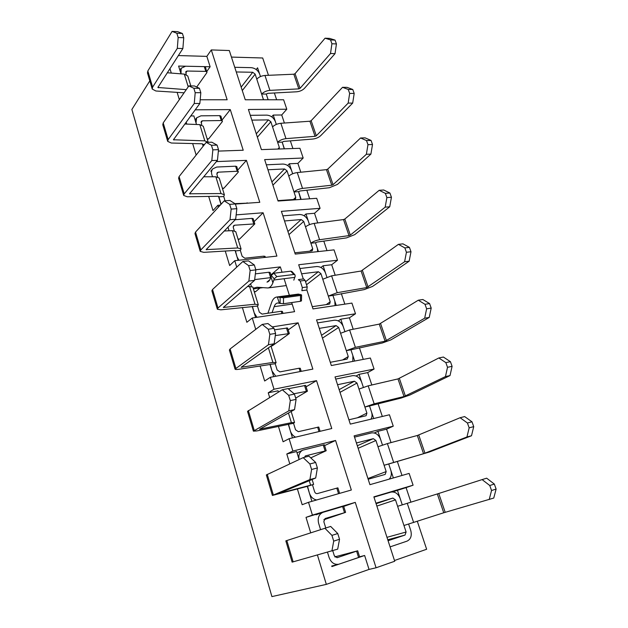 <?xml version="1.0" encoding="UTF-8"?>
<svg xmlns="http://www.w3.org/2000/svg" width="628" height="628" viewBox="0 0 628 628"><rect width="100%" height="100%" fill="white"/><g stroke="black" fill="none" stroke-linecap="round" stroke-linejoin="round"><path stroke-width="0.94" d="M329.574 38.394L335.062 40.106L330.54 39.909L325.069 38.198L329.574 38.394M268.132 99.781L266.264 94.051L267.889 93.329L296.699 91.79C299.878 91.468 302.461 90.322 304.439 88.367L335.022 53.655L330.516 53.506L300.066 88.328L298.834 88.878L293.826 74.214L295.05 73.672L325.069 38.198M266.264 94.051L268.164 99.781L266.264 94.051L261.719 94.035C263.705 91.947 266.445 90.722 269.914 90.369L298.834 88.878M335.022 53.655L336.435 43.936L335.062 40.106M330.516 53.506L331.914 43.756L336.435 43.936M331.914 43.756L330.54 39.909M234.746 67.298L251.216 67.659C255.204 68.13 258.037 70.32 259.702 74.23L257.574 67.8L256.216 69.543L257.574 67.8L260.471 76.553M263.485 99.781L255.164 74.151L252.731 72.267L236.254 71.961M256.813 79.144C258.775 77.016 261.491 75.792 264.961 75.462L293.826 74.214M347.064 87.355L352.771 89.474L348.242 89.443L342.543 87.308L347.064 87.355M284.241 148.828L282.176 142.116L283.832 141.402L312.799 139.047C316.01 138.647 318.639 137.516 320.696 135.672L352.685 103.086L348.163 103.102L316.316 135.789L315.06 136.323L309.894 121.228L311.143 120.686L342.543 87.308M282.176 142.116L284.398 148.828L282.176 142.116L277.615 142.25C279.688 140.287 282.474 139.086 285.976 138.647L315.06 136.323M352.685 103.086L354.192 93.431L352.771 89.474M348.163 103.102L349.655 93.407L354.192 93.431M349.655 93.407L348.242 89.443M250.297 115.309L266.837 115.136C270.849 115.489 273.706 117.679 275.417 121.691L273.227 115.065L271.712 116.808L273.227 115.065L281.713 114.979L284.398 123.033L281.713 114.979L286.792 109.217L283.62 99.781L245.265 99.781L229.314 50.53L211.291 49.926L227.155 99.781L211.291 49.926L206.847 56.379L210.129 66.756L206.847 71.396L210.129 66.756L178.611 66.058L210.129 66.756L206.847 56.379L211.291 49.926L229.314 50.53L245.265 99.781L283.62 99.781L286.792 109.217L281.713 114.979L273.227 115.065L276.32 124.422M279.13 149.009L279.334 147.462L270.856 121.761L268.399 119.885L251.852 120.113M272.552 126.903C274.601 124.901 277.372 123.692 280.865 123.284L309.894 121.228M177.308 48.364L178.156 37.507L183.745 37.735L182.874 48.552L177.308 48.364L152.62 87.135L152.235 89.074L147.47 72.95L147.831 70.956L172.088 31.4L177.646 31.643L182.418 33.488L176.837 33.245L178.156 37.507M180.997 73.845L178.611 66.058L180.997 73.845L181.139 68.279L185.613 66.215L204.312 66.631L205.537 67.22L206.863 72.675L196.713 87.025M190.841 85.926L187.78 75.996L184.302 74.104L167.244 72.762M172.088 31.4L176.837 33.245M182.418 33.488L183.745 37.735M186.265 89.647L157.879 87.488L182.874 48.552M207.028 71.969L205.811 71.388L187.105 71.035L185.833 71.616L186.194 74.52M184.067 92.811L155.893 90.997L152.235 89.074M194.256 103.479L195.198 92.685L200.819 92.709L199.853 103.463L194.256 103.479L168.155 139.612L167.707 141.394L162.778 124.737L163.202 122.9L188.855 85.91L194.445 85.965L199.453 88.312L193.832 88.273L195.198 92.685M207.358 139.526L208.731 138.804L207.146 138.843M196.501 124.485L193.871 115.913L196.501 124.485L196.014 122.907L196.658 117.813L200.921 115.835L219.721 115.638L220.93 116.141L222.281 121.691L208.731 138.804M199.822 124.619L204.814 140.86L208.206 142.305L203.26 126.236L199.822 124.619L184.82 124.014M188.855 85.91L193.832 88.273M199.453 88.312L200.819 92.709M204.814 140.86L173.438 139.761L199.853 103.463M167.707 141.394L171.326 143.027L202.043 143.788L202.726 144.095L203.158 146.222L202.428 143.851L202.624 144.471L204.587 144.416M222.469 121.039L221.26 120.545L202.451 120.804L201.25 121.361L201.706 124.933M365.104 137.862L371.054 140.429L366.509 140.562L360.574 137.987L365.104 137.862M300.749 199.421L298.575 191.65L300.262 190.951L329.394 187.725L337.448 184.412L370.905 154.103L366.375 154.284L333.052 184.687L331.772 185.213L326.45 169.654L327.722 169.128L360.574 137.987M298.575 191.65L301.142 199.398L298.575 191.65L293.998 191.948C296.149 190.119 298.999 188.942 302.523 188.408L331.772 185.213M370.905 154.103L372.514 144.503L371.054 140.429M366.375 154.284L367.969 144.66L372.514 144.503M367.969 144.66L366.509 140.562M266.327 164.811L282.938 164.057C286.965 164.293 289.853 166.475 291.612 170.596L289.351 163.767L287.655 165.509L289.351 163.767L297.868 163.39L300.812 172.221L297.868 163.39L303.183 158.013L299.917 148.294L261.405 149.613L248.405 109.476L286.792 109.217L248.405 109.476L261.405 149.613L299.917 148.294L303.183 158.013L297.868 163.39L289.351 163.767L292.656 173.76M277.921 200.615L294.579 199.445L295.45 199.076L295.764 197.318L287.035 170.824L284.547 168.956L267.928 169.764M288.778 176.13C290.913 174.254 293.739 173.069 297.256 172.574L326.45 169.654M211.809 160.556L212.853 149.849L218.505 149.66L217.445 160.328L211.809 160.556L184.208 193.864L183.698 195.465L178.603 178.242L179.09 176.578L206.212 142.36L211.84 142.203L217.092 145.099L211.44 145.272L212.853 149.849M222.555 188.847L223.961 188.141L222.367 188.235M212.515 176.774L211.84 174.576C211.204 172.323 211.495 170.423 212.719 168.885L216.715 167.04L235.61 166.192L236.803 166.601L238.185 172.253L223.961 188.141M218.489 196.297L220.962 204.375L218.489 196.297L218.662 196.847L223.741 196.517L224.377 194.774L219.243 178.093L215.844 176.766L203.645 176.782M206.212 142.36L211.44 145.272M217.092 145.099L218.505 149.66M224.377 194.774L221.001 193.542L189.515 193.785L217.445 160.328M221.119 204.21L218.787 196.509L218.112 196.266L187.277 196.776L183.698 195.465M234.896 203.645L248.296 203.134M223.741 196.517L225.06 200.795M238.397 171.656L237.203 171.256L218.293 172.166L217.17 172.684L216.911 174.325L217.728 176.978M383.724 190.001L389.925 193.032L385.372 193.353L379.186 190.308L383.724 190.001M317.69 251.655L317.313 248.248L315.484 242.73L317.203 242.047L346.499 237.894L354.71 234.652L389.721 206.777L385.176 207.146L350.306 235.084L348.995 235.602L343.516 219.565L344.811 219.046L379.186 190.308M315.484 242.73L318.42 251.569L315.484 242.73L310.891 243.201C313.137 241.513 316.041 240.359 319.597 239.731L348.995 235.602M389.721 206.777L391.44 197.247L389.925 193.032M385.176 207.146L386.879 197.584L391.44 197.247M386.879 197.584L385.372 193.353M282.859 215.859L299.532 214.501C303.583 214.611 306.503 216.778 308.301 221.017L305.969 213.975L314.518 213.285L317.737 222.932L314.518 213.285L320.084 208.323L316.716 198.299L278.055 201.031L264.639 159.606L303.183 158.013L264.639 159.606L278.055 201.031L316.716 198.299L320.084 208.323L314.518 213.285L305.969 213.975L304.054 215.71L305.969 213.975L309.502 224.643M294.83 252.801L311.543 250.996L312.312 250.682L312.713 248.743L303.709 221.417L301.197 219.549L284.515 220.97M305.514 226.881C307.728 225.154 310.617 223.992 314.165 223.395L343.516 219.565M230.005 219.714L231.151 209.093L236.842 208.677L235.673 219.258L230.005 219.714L200.819 249.96L200.23 251.381L194.963 233.569L195.52 232.085L224.204 200.85L229.856 200.465L235.374 203.951L229.691 204.351L231.151 209.093M238.224 239.692L239.653 239.001L238.059 239.158M235.202 219.729L252.009 218.363L253.186 218.677L254.835 223.89L239.653 239.001M235.084 250.486L238.098 260.33L235.084 250.486L235.225 250.949L240.336 250.431L241.058 248.884L235.743 231.654L232.391 230.633L224.212 231.002M224.204 200.85L229.691 204.351M235.374 203.951L236.842 208.677M241.058 248.884L237.722 247.974L206.141 249.646L235.673 219.258M238.915 260.243L237.023 256.805L235.367 250.651L234.699 250.47L203.762 252.354L200.23 251.381M240.336 250.431L242.133 256.263L244.834 258.21L263.886 256.153L265.055 256.389L265.361 257.354M254.835 223.89L234.652 225.209L233.632 225.664L233.278 227.501L234.275 230.743M229.055 230.782L227.98 227.14M402.964 243.852L409.425 247.385L404.864 247.903L398.419 244.355L402.964 243.852M335.046 305.608L334.818 301.118L332.934 295.419L364.13 289.626L372.506 286.447L409.15 261.185L404.605 261.75L366.76 287.569L361.108 271.029L398.419 244.355M332.934 295.419L336.247 305.428L332.934 295.419L328.318 296.078L337.205 292.687L366.76 287.569M409.15 261.185L410.987 251.742L409.425 247.385M404.605 261.75L406.426 252.275L410.987 251.742M406.426 252.275L404.864 247.903M299.917 268.533L316.653 266.531C320.72 266.5 323.671 268.666 325.516 273.023L323.114 265.762L331.686 264.733L335.195 275.245L331.686 264.733L337.511 260.212L334.041 249.866L295.246 254.097L281.399 211.346L320.084 208.323L281.399 211.346L295.246 254.097L334.041 249.866L337.511 260.212L331.686 264.733L323.114 265.762L320.932 267.473L323.114 265.762L326.874 277.129M312.273 306.676L329.048 304.195L329.684 303.936L330.202 301.793L320.908 273.596L318.372 271.743L301.628 273.808M322.768 279.24L331.6 275.833L361.108 271.029M248.869 281.061L250.132 270.55L255.855 269.883L254.568 280.355L248.869 281.061L217.994 308.01L217.335 309.227L211.887 290.795L212.523 289.508L242.855 261.499L248.539 260.871L254.332 264.985L248.617 265.628L250.132 270.55M254.387 292.138L255.855 291.471L254.246 291.682M269.883 279.688L267.104 282.027M260.596 287.483L255.855 291.471M255.368 273.863L268.941 272.238L270.111 272.442L271.163 275.802M252.236 306.48L255.604 317.501L252.236 306.48L257.48 306.134L258.289 304.808L252.801 286.988L247.463 286.501M242.855 261.499L248.617 265.628M254.332 264.985L255.855 269.883M258.289 304.808L255.007 304.235L223.348 307.445L254.568 280.355M256.954 317.297L254.207 312.917L252.503 306.605L220.813 309.832L217.335 309.227M257.48 306.134L259.34 312.163L262.072 314.102L281.211 311.268L282.365 311.402L282.993 313.403M250.603 283.785L251.381 286.305M270.692 277.631L254.662 279.609M422.84 299.509L429.576 303.567L425.007 304.297L418.287 300.208L422.84 299.509M352.81 361.406L352.881 355.691L350.934 349.804L382.319 342.99L390.875 339.889L429.238 317.423L424.685 318.192L385.09 341.192L379.257 324.119L418.287 300.208M350.934 349.804L354.663 361.053L350.934 349.804L346.311 350.659L355.393 347.355L385.09 341.192M429.238 317.423L431.193 308.073L429.576 303.567M424.685 318.192L426.624 308.819L431.193 308.073M426.624 308.819L425.007 304.297M317.533 322.918L334.324 320.225C338.406 320.045 341.397 322.203 343.281 326.686L340.8 319.189L349.404 317.807L353.211 329.237L349.404 317.807L355.503 313.764L351.916 303.089L312.995 308.905L306.856 289.955L312.995 308.905L351.916 303.089L355.503 313.764L349.404 317.807L340.8 319.189L338.28 320.877L340.8 319.189L344.811 331.309M330.297 362.309L347.119 359.106L348.257 356.563L338.665 327.447L336.098 325.602L319.299 328.365M340.58 333.28L349.6 329.951L379.257 324.119M268.454 344.733L269.836 334.347L275.59 333.405L274.177 343.759L268.454 344.733L235.045 369.115L229.401 350.024L230.115 348.956L262.206 324.425L267.921 323.538L274.004 328.318L268.258 329.237L269.836 334.347M271.061 346.264L272.568 345.62L271.233 345.847M274.475 329.81L287.585 327.989L289.335 333.554L272.568 345.62M262.206 324.425L268.258 329.237M274.004 328.318L275.59 333.405M269.969 364.389L273.722 376.651L269.969 364.389L275.213 363.73L276.108 362.631L272.89 362.435L241.152 367.27L274.177 343.759M275.794 376.251L271.971 370.944L270.228 364.468L238.467 369.327C236.418 369.633 235.28 369.562 235.045 369.115M275.213 363.73L277.129 369.971L279.9 371.894L299.116 368.236L300.255 368.251L301.228 371.352M289.335 333.554L275.292 335.595M443.392 357.042L450.425 361.673L445.849 362.623L438.839 357.968L443.392 357.042M370.913 419.19C372.169 417.141 372.38 414.763 371.541 412.046L369.531 405.971L401.088 398.066L409.833 395.051L450.009 375.575L445.456 376.572L404.008 396.535L397.987 378.912L438.839 357.968M369.531 405.971L373.691 418.531L369.531 405.971L364.892 407.023L374.17 403.82L404.008 396.535M450.009 375.575L452.097 366.336L450.425 361.673M445.456 376.572L447.521 367.301L452.097 366.336M447.521 367.301L445.849 362.623M335.729 379.084L352.567 375.662C356.665 375.332 359.687 377.467 361.626 382.083L359.059 374.343L367.678 372.592L371.823 384.995L367.678 372.592L374.068 369.052L370.371 358.023L331.341 365.543L316.559 319.911L355.503 313.764L316.559 319.911L331.341 365.543L370.371 358.023L374.068 369.052L367.678 372.592L359.059 374.343L356.084 376.007L359.059 374.343L363.337 387.256M348.909 419.794L366.1 415.72L366.901 413.13L356.994 383.056L354.396 381.22L337.55 384.713M358.973 389.07L368.189 385.835L397.987 378.912M464.657 416.576L471.997 421.804L467.42 422.989L460.096 417.73L464.657 416.576M389.093 479.172C391.307 476.95 391.888 473.983 390.82 470.278L388.74 463.99L429.411 452.011L471.502 435.754L466.949 436.986L423.547 453.699L417.33 435.494L460.096 417.73M388.74 463.99L393.364 477.947L388.74 463.99L384.093 465.27L423.547 453.699M471.502 435.754L473.724 426.624L471.997 421.804M466.949 436.986L469.155 427.833L473.724 426.624M469.155 427.833L467.42 422.989M354.53 437.135L371.415 432.935C375.528 432.433 378.582 434.56 380.568 439.317L377.923 431.318L386.565 429.167L391.04 442.599L386.565 429.167L393.254 426.169L389.431 414.77L350.306 424.104L335.022 376.918L374.068 369.052L335.022 376.918L350.306 424.104L389.431 414.77L393.254 426.169L386.565 429.167L377.923 431.318L374.28 432.967L377.923 431.318L382.476 445.071M368.165 479.227L385.2 474.407L386.173 471.581L375.929 440.503L373.307 438.674L356.414 442.96M377.978 446.72L387.39 443.58L417.33 435.494M288.786 410.853L290.309 400.601L296.078 399.377L294.54 409.597L288.786 410.853L253.39 431.146L247.542 411.371L282.294 389.752L288.04 388.591L294.438 394.094L288.668 395.295L290.309 400.601M288.221 388.74L305.648 385.404L307.461 391.158L295.694 398.121M282.294 389.752L288.668 395.295M294.438 394.094L296.078 399.377M288.315 424.308L292.475 437.889L288.315 424.308L293.551 423.319L294.548 422.463L291.392 422.652L259.599 429.246L294.54 409.597M295.576 437.151C293.048 435.91 291.314 433.846 290.356 430.981L288.566 424.332L256.75 430.941L253.39 431.146M293.551 423.319L295.537 429.772L298.339 431.679L318.749 427.032L320.092 431.31M307.461 391.158L294.037 393.748M309.918 479.564L311.582 469.477L317.383 467.946L315.696 478.002L309.918 479.564L272.403 495.445L266.343 474.941L303.175 457.639L308.945 456.171L315.672 462.451L309.871 463.959L311.582 469.477M299.116 459.523C298.292 455.151 299.493 452.027 302.727 450.158L324.331 444.773L326.199 450.723L310.766 457.867M303.175 457.639L309.871 463.959M315.672 462.451L317.383 467.946M307.312 486.339L311.904 501.34L307.312 486.339L313.631 484.408L278.722 493.482L315.696 478.002M316.677 499.966C313.191 499.284 310.766 497.007 309.392 493.137L307.547 486.308L272.403 495.445M312.532 484.989L314.589 491.677C315.178 493.145 316.127 493.773 317.423 493.569L337.88 487.846L339.622 493.38M326.199 450.723L305.773 455.795L304.384 457.325M486.669 478.191L494.33 484.062L489.762 485.507L482.108 479.604L486.669 478.191M408.632 524.082L410.751 530.472C412.054 535.715 410.814 539.271 407.023 541.14L390.074 546.878M489.204 499.543L491.551 490.523L496.12 489.063L493.757 498.051L443.745 512.762L437.308 493.946L482.108 479.604M388.073 540.708L405.021 535.064L406.096 532.018L403.945 525.495L443.745 512.762M496.12 489.063L494.33 484.062M491.551 490.523L489.762 485.507M373.974 497.164L390.891 492.132C395.02 491.457 398.105 493.569 400.154 498.467L397.414 490.193L392.469 491.912L406.073 487.618L410.916 502.141L406.073 487.618L413.091 485.201L409.134 473.418L369.923 484.675L354.114 435.863L393.254 426.169L354.114 435.863L369.923 484.675L409.134 473.418L413.091 485.201L397.414 490.193L402.265 504.834M403.945 525.495L395.499 499.88L392.845 498.067L375.921 503.185M397.618 506.309L437.308 493.946M331.898 551.031L333.711 541.124L339.536 539.256L337.699 549.131L292.122 562.131L285.834 540.865L330.673 526.429L337.754 533.541L331.929 535.378L333.711 541.124M323.852 519.811L326.081 519.003L323.915 519.654M320.563 529.616L318.616 523.273C317.438 517.943 318.859 514.308 322.894 512.362L343.657 506.207L345.596 512.37L326.081 519.003M332.777 550.748L334.332 555.796L337.095 557.703L357.693 550.803L334.889 556.855M324.88 528.219L331.929 535.378M337.754 533.541L339.536 539.256M357.693 550.803L359.679 557.122L338.72 564.242C334.3 564.862 331.097 562.617 329.111 557.523L327.494 552.263M345.596 512.37L325.069 518.555L323.828 521.687L325.759 527.944M394.722 561.244L376.078 567.783L355.267 502.376L312.414 515.101L308.513 502.314L351.335 490.013L335.564 440.464L292.868 451.045L289.1 438.697L331.765 428.524L316.528 380.647L273.996 389.219L270.354 377.295L312.862 369.107L298.127 322.823L272.222 326.913L298.127 322.823L288.197 329.943L298.127 322.823L312.862 369.107L270.354 377.295L264.663 381L260.086 365.92L264.663 381L270.354 377.295L273.996 389.219L268.242 392.798L269.663 397.485L268.242 392.798L278.055 390.804L268.242 392.798L273.996 389.219L316.528 380.647L306.095 386.809L316.528 380.647L331.765 428.524L289.1 438.697L283.095 441.774L278.424 426.373L283.095 441.774L289.1 438.697L292.868 451.045L286.792 453.989L289.791 463.856L286.792 453.989L296.651 451.54L286.792 453.989L292.868 451.045L335.564 440.464L324.59 445.605L335.564 440.464L351.335 490.013L308.513 502.314L302.178 504.716L297.405 488.984L302.178 504.716L308.513 502.314L312.414 515.101L306.017 517.37L310.695 532.803L306.017 517.37L355.267 502.376L343.72 506.419L355.267 502.376L376.078 567.783L369.036 569.423L376.078 567.783L394.722 561.244L373.872 496.85L413.091 485.201L373.872 496.85L394.722 561.244M298.692 264.749L303.3 278.973L298.692 264.749L337.511 260.212L298.692 264.749M200.183 99.781L227.155 99.781L200.183 99.781M230.28 109.594L195.198 109.829L230.28 109.594L222.124 119.932L230.28 109.594L243.217 150.241L230.28 109.594M218.363 151.097L243.217 150.241L218.363 151.097M246.435 160.36L216.37 161.608L246.435 160.36L237.871 169.976L246.435 160.36L259.788 202.318L246.435 160.36M217.861 205.285L220.287 205.113L217.861 205.285L212.994 210.608L208.692 196.423L212.994 210.608L217.861 205.285L218.426 207.138L217.861 205.285M235.406 204.045L259.788 202.318L235.406 204.045M263.108 212.766L236.152 214.87L263.108 212.766L254.112 221.613L263.108 212.766L276.901 256.098L263.108 212.766M234.77 260.691L276.901 256.098L234.77 260.691L229.644 265.518L225.256 251.043L229.644 265.518L234.77 260.691L236.74 267.143L234.77 260.691M280.331 266.892L255.816 269.757L280.331 266.892L270.88 274.907L280.331 266.892L282.035 272.238L280.331 266.892M294.579 311.669L291.682 302.555L294.579 311.669L252.26 317.996L246.859 322.282L242.377 307.508L246.859 322.282L252.26 317.996L294.579 311.669M289.579 295.937L284.091 278.714L289.579 295.937M255.729 329.37L252.26 317.996L255.729 329.37M262.692 57.988L268.47 75.313L262.692 57.988L231.442 57.085L262.692 57.988M274.373 92.983L276.642 99.781L274.373 92.983M290.356 140.876L292.907 148.53L290.356 140.876M306.825 190.229L309.683 198.793L306.825 190.229M323.805 241.113L326.984 250.635L323.805 241.113M341.318 293.598L344.843 304.14L341.318 293.598M359.397 347.763L363.274 359.389L359.397 347.763M378.064 403.694L382.326 416.466L378.064 403.694M397.343 461.478L402.014 475.467L397.343 461.478M417.314 521.311L426.64 549.257L394.486 560.514L426.64 549.257L417.314 521.311M271.908 596.6L131.88 109.484L149.802 80.855L131.88 109.484L271.908 596.6L326.332 584.378L369.036 569.423L364.632 555.49L359.577 556.793L364.632 555.49L331.882 566.582L364.632 555.49L369.036 569.423L326.332 584.378L271.908 596.6M317.446 555.081L326.332 584.378L317.446 555.081M186.178 122.162L186.759 124.093L186.178 122.162M192.663 143.553L196.148 155.061L192.663 143.553M169.929 68.601L171.295 73.084L169.929 68.601M177.135 92.363L179.341 99.632L177.135 92.363M178.352 55.554L206.847 56.379L178.352 55.554M193.871 115.913L190.724 115.944L193.871 115.913M299.101 459.531L296.651 451.54L299.101 459.531M278.455 392.108L278.055 390.804L278.455 392.108M283.456 303.732L279.311 303.253L277.341 296.989L283.518 297.813L283.456 303.732L300.451 301.299L300.537 295.45L283.518 297.813M272.882 282.812L270.935 276.626L271.257 275.464L273.824 273.227L290.78 271.186L293.802 274.491L276.807 276.587L274.224 278.824L272.882 282.812C271.665 285.96 270.001 287.679 267.905 287.969L256.978 287.239L253.178 288.228M267.928 313.239L271.634 302.476C272.803 299.187 274.499 297.374 276.728 297.02L277.341 296.989M276.728 297.02L298.284 294.1L301.15 294.72L301.581 295.034L300.537 295.45M302.327 287.593L307.225 286.941L306.77 290.026L301.88 290.693L302.327 287.593L300.2 281.006L298.347 279.735M301.581 295.034L301.479 300.867L300.451 301.299M270.935 276.626C270.173 279.962 268.855 281.784 266.971 282.09L267.52 281.972M272.089 312.618L274.161 306.676C274.954 304.462 276.108 303.23 277.607 302.994L279.311 303.253M293.802 274.491L294.972 274.836L295.199 276.21L293.802 280.151M307.225 286.941L305.098 280.378L303.654 278.934L298.755 279.554M290.78 271.186L291.957 271.531L294.972 274.836M203.158 146.222L202.428 143.851M300.066 88.328L295.05 73.672M252.731 72.267L241.168 87.127M255.164 74.151L242.282 90.573M263.383 99.091L262.81 99.781M269.914 90.369L264.961 75.462M316.316 135.789L311.143 120.686M268.399 119.885L256.295 133.843M270.856 121.761L257.378 137.179M279.334 147.462L277.851 149.048M285.976 138.647L280.865 123.284M147.831 70.956L152.62 87.135M158.17 86.829L158.452 87.794M184.302 74.104L188.212 86.837M205.811 71.388L204.312 66.631M187.105 71.035L185.739 73.052M163.202 122.9L168.155 139.612M173.752 139.149L174.011 140.02M221.26 120.545L219.721 115.638M202.451 120.804L201.023 122.696M333.052 184.687L327.722 169.128M284.547 168.956L271.877 181.947M287.035 170.824L272.921 185.174M295.764 197.318L293.449 199.523M302.523 188.408L297.256 172.574M179.09 176.578L184.208 193.864M247.244 203.205L247.11 202.789M189.852 193.228L190.08 193.997M215.844 176.766L221.001 193.542M237.203 171.256L235.61 166.192M218.293 172.166L216.825 173.885M350.306 235.084L344.811 219.046M301.197 219.549L287.93 231.512M303.709 221.417L288.935 234.621M312.713 248.743L309.769 251.192M319.597 239.731L314.165 223.395M195.52 232.085L200.819 249.96M264.302 257.472L263.886 256.153M206.502 249.151L206.698 249.803M232.391 230.633L237.722 247.974M253.649 223.592L252.009 218.363M234.652 225.209L233.184 226.7M368.094 287.067L362.435 270.519M318.372 271.743L305.546 281.76M320.908 273.596L306.519 284.751M330.202 301.793L326.27 304.604M337.205 292.687L331.6 275.833M212.523 289.508L217.994 308.01M281.925 313.56L281.211 311.268M223.733 307.006L223.89 307.539M249.497 286.313L255.007 304.235M270.637 277.639L268.941 272.238M386.456 340.698L380.607 323.624M336.098 325.602L321.544 335.289M338.665 327.447L322.462 338.131M348.257 356.563L342.566 359.977M355.393 347.355L349.6 329.951M230.115 348.956L235.79 368.11M300.16 371.556L299.116 368.236M241.568 366.901L241.694 367.309M268.407 347.857L272.89 362.435M288.189 333.476L286.439 327.894M405.398 396.056L399.369 378.425M354.396 381.22L339.144 389.643M356.994 383.056L340.023 392.343M366.901 413.13L357.301 417.824M374.17 403.82L368.189 385.835M424.975 453.228L418.743 435.023M373.307 438.674L357.316 445.754M375.929 440.503L358.141 448.29M386.173 471.581L367.937 478.536M393.575 462.169L387.39 443.58M248.343 410.524L254.222 430.376M319.016 431.562L317.635 427.15M288.433 413.02L291.392 422.652M306.331 391.197L304.517 385.427M267.238 474.344L273.329 494.927M338.547 493.687L336.789 488.097M309.227 480.703L310.554 485.012M325.092 450.896L323.216 444.93M305.773 455.795L305.177 456.069M445.197 512.315L438.752 493.49M392.845 498.067L376.086 503.703M395.499 499.88L376.855 506.074M406.096 532.018L386.974 537.317M413.64 522.496L407.25 503.279M405.021 535.064L387.774 539.774M335.038 557.028L337.558 556.188M286.823 540.527L293.15 561.887M358.612 557.531L356.618 551.196M344.513 512.676L342.574 506.506M280.088 303.536L280.151 297.625M300.357 294.454L279.374 297.35M274.224 278.824L271.257 275.464M274.161 306.676L292.169 304.078M273.902 279.994L294.862 277.364M300.2 281.006L305.098 280.378M273.824 273.227L276.807 276.587M253.382 288.888L262.865 287.663M179.875 70.187L181.139 68.279M195.096 119.909L196.658 117.813M210.796 171.169L212.719 168.885M276.108 362.631L270.99 346.02M294.548 422.463L291.164 411.489M313.631 484.408L312.116 479.494M297.06 452.866L302.727 450.158M331.71 566.024L338.72 564.242M316.017 514.787L322.894 512.362M285.716 285.646L267.999 287.962"/></g></svg>
